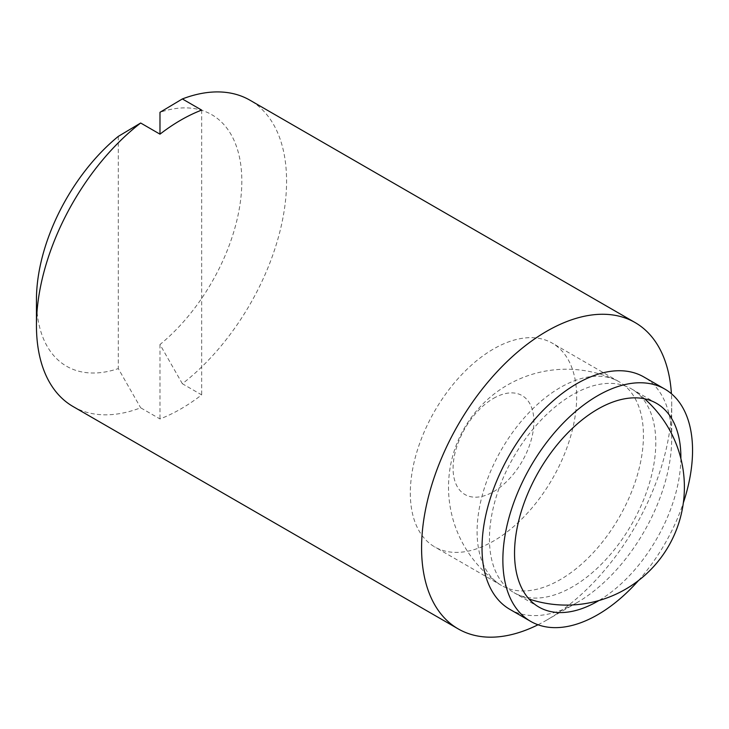 <?xml version="1.0" encoding="UTF-8"?>
<svg xmlns="http://www.w3.org/2000/svg" width="729" height="729" viewBox="0 0 729 729"><rect width="100%" height="100%" fill="white"/><g stroke="black" fill="none" stroke-linecap="round" stroke-linejoin="round"><path stroke-width="0.55" stroke-dasharray="3.65 2.73" d="M655.79 442.703A117.615 67.906 -60 0 1 606.455 558.915A117.615 67.906 -60 0 1 516.979 594.226A117.615 67.906 -60 0 1 513.817 592.586A117.615 67.906 -60 0 1 489.451 538.74A117.615 67.906 -60 0 1 540.8 420.378A117.615 67.906 -60 0 1 631.432 388.867A117.615 67.906 -60 0 1 634.44 390.79A117.615 67.906 -60 0 1 655.79 442.703M680.868 458.568A117.615 67.906 -60 0 1 598.901 600.541M73.082 406.545A176.865 102.115 120 0 0 140.67 407.803L159.979 418.947A176.865 102.115 120 0 0 201.669 394.881L182.359 383.727A176.865 102.115 120 0 0 286.579 181.166A176.865 102.115 120 0 0 249.947 100.201M538.02 624.771A176.865 102.115 120 0 0 546.641 620.133A176.865 102.115 120 0 0 671.71 403.52A176.865 102.115 120 0 0 671.409 393.733M182.359 383.727L159.979 344.525A145.226 83.844 120 0 0 241.828 181.166A145.226 83.844 120 0 0 159.979 112.312M36.45 299.737A145.226 83.844 120 0 0 118.298 368.592L140.67 407.803M509.799 609.326A134.127 77.438 120 0 0 576.867 602.683A134.127 77.438 120 0 0 671.71 438.421L671.71 403.52M638.495 580.53A134.127 77.438 120 0 0 683.337 502.864M671.71 438.421A134.127 77.438 120 0 0 643.926 377.011M118.298 136.378L118.298 368.592M159.979 344.525L159.979 418.947M201.669 110.097L201.669 394.881M410.318 493.05A117.615 67.906 120 0 0 434.684 546.896A117.615 67.906 120 0 0 525.317 515.385A117.615 67.906 120 0 0 576.657 397.023A117.615 67.906 120 0 0 552.3 343.177A117.615 67.906 120 0 0 461.657 374.688A117.615 67.906 120 0 0 410.318 493.05M477.094 531.605A117.615 67.906 120 0 0 498.445 583.519A117.615 67.906 120 0 0 501.452 585.451A117.615 67.906 120 0 0 592.094 553.94A117.615 67.906 120 0 0 643.434 435.568A117.615 67.906 120 0 0 619.076 381.723A117.615 67.906 120 0 0 615.905 380.082A117.615 67.906 120 0 0 526.429 415.393A117.615 67.906 120 0 0 477.094 531.605M493.487 398.38A57.144 32.996 -60 0 1 533.892 421.708A57.144 32.996 -60 0 1 493.487 491.692A57.144 32.996 -60 0 1 453.083 468.364A57.144 32.996 -60 0 1 493.487 398.38M538.904 607.066L513.817 592.586M576.867 602.683L546.641 620.133M656.519 403.347L631.432 388.867M516.97 594.217A117.943 117.943 0 0 0 529.008 599.001M644.591 398.818A117.943 117.943 0 0 0 634.43 390.78M501.452 585.451L434.684 546.896M615.914 380.091A117.943 117.943 0 0 0 498.454 583.528M619.076 381.723L552.3 343.177"/><path stroke-width="1.09" d="M598.901 600.541A117.615 67.906 -60 0 1 538.904 607.066A117.615 67.906 -60 0 1 514.537 553.22A117.615 67.906 -60 0 1 565.886 434.858A117.615 67.906 -60 0 1 656.519 403.347A117.615 67.906 -60 0 1 680.877 457.192A117.615 67.906 -60 0 1 680.868 458.568M159.979 134.163L159.979 112.312L182.359 98.944L201.669 110.097A176.865 102.115 120 0 0 159.979 134.163L140.67 123.01L118.298 136.378A145.226 83.844 120 0 0 36.45 299.737L36.45 325.581A176.865 102.115 120 0 0 73.082 406.545L458.204 628.899A176.865 102.115 120 0 0 538.02 624.771M671.409 393.733A176.865 102.115 120 0 0 635.077 322.546A176.865 102.115 120 0 0 498.782 369.931A176.865 102.115 120 0 0 421.581 547.926A176.865 102.115 120 0 0 458.204 628.899M683.337 502.864A134.127 77.438 120 0 0 692.55 450.449A134.127 77.438 120 0 0 664.775 389.049L643.926 377.011A134.127 77.438 120 0 0 540.572 412.951A134.127 77.438 120 0 0 482.024 547.926A134.127 77.438 120 0 0 509.799 609.326L530.648 621.363A134.127 77.438 120 0 0 638.495 580.53M664.775 389.049A134.127 77.438 120 0 0 561.412 424.98A134.127 77.438 120 0 0 502.864 559.963A134.127 77.438 120 0 0 530.648 621.363M140.67 123.01A176.865 102.115 120 0 0 36.45 325.581M635.077 322.546L249.947 100.201A176.865 102.115 120 0 0 182.359 98.944M529.008 599.001A117.943 117.943 0 0 0 644.591 398.818"/></g></svg>
